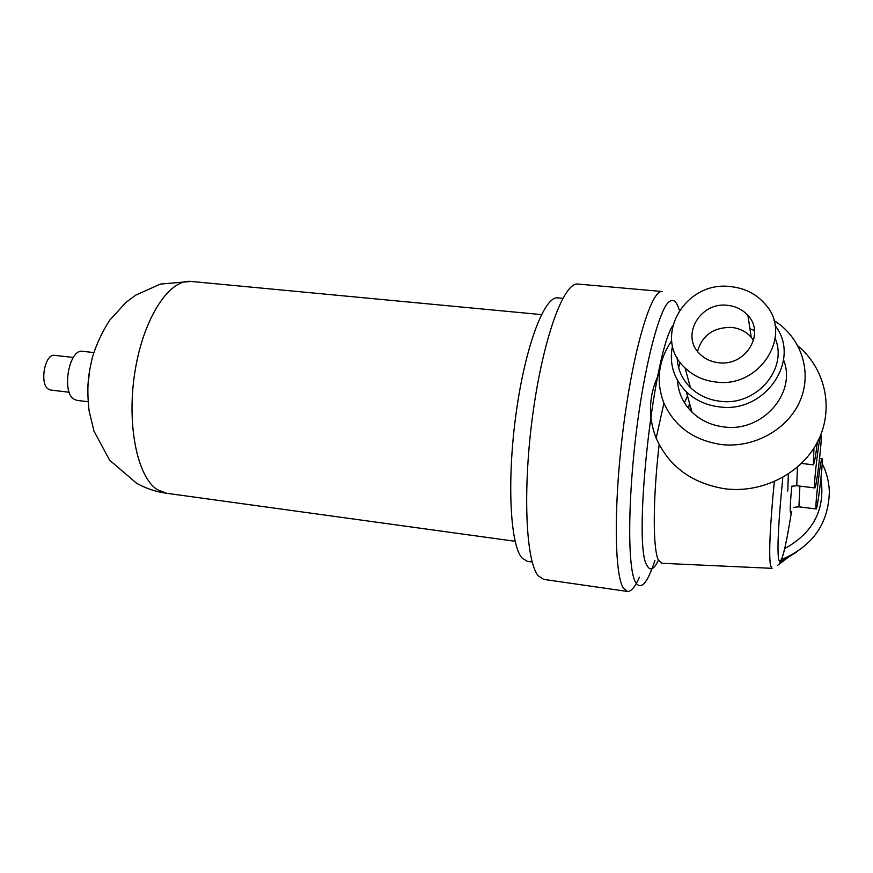 <?xml version="1.0" encoding="UTF-8"?>
<svg xmlns="http://www.w3.org/2000/svg" width="873" height="873" viewBox="0 0 873 873"><rect width="100%" height="100%" fill="white"/><g stroke="black" fill="none" stroke-linecap="round" stroke-linejoin="round"><path stroke-width="1.31" d="M727.416 305.321C700.07 301.665 680.351 335.952 699.742 353.881C704.849 358.934 711.179 361.88 718.752 362.731C745.477 366.595 765.621 333.693 747.943 315.459C742.607 309.566 735.764 306.194 727.416 305.321M753.552 340.383L751.238 337.294C746.077 331.565 739.464 328.259 731.388 327.397C713.492 327.277 702.208 335.265 697.538 351.372M69.251 392.272L50.634 390.045L48.353 389.129C39.241 383.684 44.96 353.259 54.661 355.355L73.288 357.45M782.819 477.433C778.53 520.57 777.112 547.775 778.552 559.047C780.844 566.85 785.067 551.66 791.211 513.488L791.124 514.011M813.942 448.122L813.363 464.829C814.269 463.77 815.622 456.175 817.434 442.044M822.268 459.678L822.039 458.62C820.86 456.972 815.306 502.128 815.96 508.108L816.168 508.959C817.379 510.258 822.781 466.52 822.268 459.678M821.198 436.445L820.947 435.234C819.66 433.499 813.887 480.368 814.585 486.948L814.825 487.931C816.157 489.284 821.755 443.942 821.198 436.445M798.02 346.014C825.4 368.81 834.261 408.662 817.979 440.996C801.818 473.384 762.467 493.518 725.136 488.815C691.907 483.446 668.914 466.553 656.158 438.17C647.646 416.061 648.726 394.334 659.41 372.967M773.915 320.5C800.759 336.934 812.512 371.09 800.345 400.161C788.352 429.276 754.076 448.438 721.294 444.532C693.729 440.33 674.6 426.526 663.917 403.13C655.656 381.326 658.253 360.538 671.686 340.765M775.049 325.509C801.981 359.469 765.174 413.824 719.33 406.862C706.312 405.312 695.301 400.271 686.309 391.748C673.541 378.631 668.947 363.31 672.516 345.763M749.962 328.826L754.458 330.398M783.594 359.96C796.984 393.21 762.064 432.604 723.903 426.919C711.342 425.369 700.724 420.459 692.038 412.187C683.09 403.25 678.245 392.675 677.513 380.442M730.243 286.562C744.56 288.003 756.204 293.863 765.174 304.153C793.655 334.621 759.914 388.55 715.849 382.014C703.693 380.606 693.435 375.936 685.098 367.98C651.902 338.364 684.454 280.604 730.243 286.562M775.224 338.517C788.308 369.257 755.854 406.425 720.16 401.264C708.407 399.867 698.487 395.305 690.401 387.557C682.053 379.155 677.634 369.214 677.164 357.734M532.181 562.005L527.172 561.295L521.858 557.825C510.018 544.272 506.82 479.102 516.259 412.176C525.568 345.173 544.599 295.761 557.771 297.889L562.812 298.348M88.075 401.733L76.879 400.369L73.801 399.114C61.296 391.595 69.294 348.371 82.575 351.317L93.793 352.561M684.399 402.671L687.52 396.058M790.425 555.654L777.69 565.257M767.52 568.127L754.392 567.526M796.394 552.227L779.665 562.245M822.191 463.552C826.6 472.358 828.979 481.678 829.35 491.488C828.63 523.614 812.676 546.302 781.499 559.549M820.926 478.437C825.476 509.319 813.396 532.705 784.696 548.593M538.292 575.842C525.699 561.503 522.48 488.662 532.977 413.016C543.344 337.305 564.023 281.695 577.97 284.063L662.225 291.506C651.596 289.41 634.071 346.254 623.911 423.318C613.654 500.305 614.057 574.008 623.355 588.053L627.392 591.447L543.672 579.377L538.292 575.842M791.211 513.488L791.418 512.2M678.648 367.729L680.187 362.382M688.666 408.575L689.386 402.737M690.663 407.298L690.194 410.31M772.038 568.334L770.466 565.497C768.742 554.126 770.019 526.179 774.286 481.678M797.398 467.208L796.787 485.748L791.582 486.228M799.886 486.119L798.926 506.82L816.168 508.959M791.505 511.6L790.774 513.051L790.338 511.993C789.989 508.031 790.491 499.454 791.844 486.228M679.205 309.915C676.051 299.068 671.392 297.257 665.673 305.725C657.849 319.387 648.704 353.008 641.317 397.073C628.113 476.92 626.05 567.592 635.751 582.597C641.044 590.508 647.439 583.142 654.914 560.499M659.148 444.619C652.753 499.596 652.775 549.423 658.46 560.182L662.018 563.292L771.721 568.323M658.438 560.182C653.997 569.491 650.254 571.357 647.188 565.759C632.51 547.513 652.458 357.603 672.657 325.662M157.118 489.546C136.952 476.527 126.29 423.176 135.184 370.25C143.892 317.248 169.537 278.749 191.056 281.433L160.403 284.085L135.719 295.139L126.007 302.374L109.583 320.369C102.032 332.176 96.292 344.519 92.363 357.417C88.424 374.615 86.394 386.095 89.122 411.085L94 431.142L109.562 460.115L136.657 483.336C146.02 488.487 155.951 491.794 166.448 493.256L157.118 489.546M87.9 385.55L89.908 368.275M639.385 577.249C635.053 587.038 631.059 591.774 627.392 591.447M787.773 491.073L788.352 474.05M819.594 458.336L822.039 458.62M541.435 314.607L191.056 281.433M753.923 338.942L752.34 338.648M515.103 541.282L166.448 493.256M685.098 367.98L690.401 387.557M686.309 391.748L692.038 412.187M663.917 403.13L656.158 438.17M796.787 485.748L814.825 487.931M801.501 463.443L813.363 464.829M798.926 506.82L793.786 507.355M751.238 337.294L747.943 315.459"/></g></svg>
